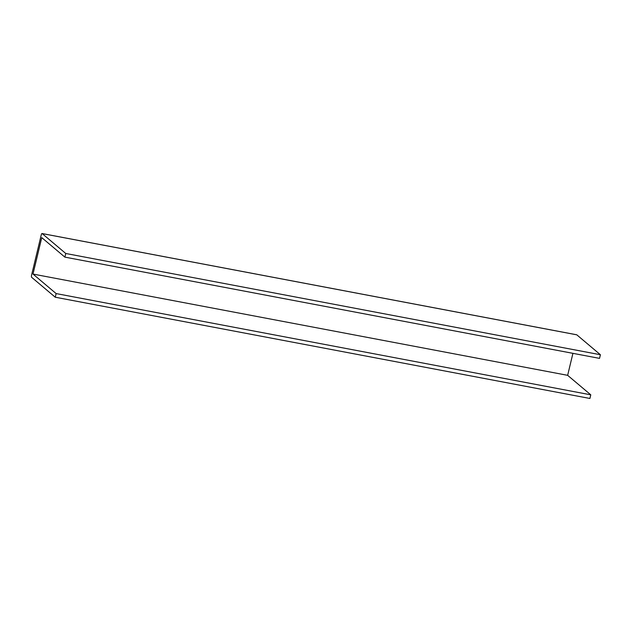<?xml version="1.0" encoding="UTF-8"?>
<svg xmlns="http://www.w3.org/2000/svg" width="632" height="632" viewBox="0 0 632 632"><rect width="100%" height="100%" fill="white"/><g stroke="black" fill="none" stroke-linecap="round" stroke-linejoin="round"><path stroke-width="0.95" d="M65.752 253.479L64.875 257.121L41.752 237.624L32.998 274.067L56.13 293.572L55.253 297.214L31.647 277.306A1.896 0.553 100.7 0 1 31.6 275.078L41.222 234.993A1.896 0.553 100.7 0 1 42.06 233.532A1.896 0.553 100.7 0 1 42.147 233.571L65.752 253.479L600.4 354.734L576.795 334.826L42.147 233.571M600.4 354.734L599.523 358.376L64.875 257.121M55.253 297.214L589.901 398.468L590.778 394.826L567.647 375.329L32.998 274.067M567.647 375.329L572.924 353.343M590.778 394.826L56.13 293.572M576.708 334.786L42.06 233.532"/></g></svg>
